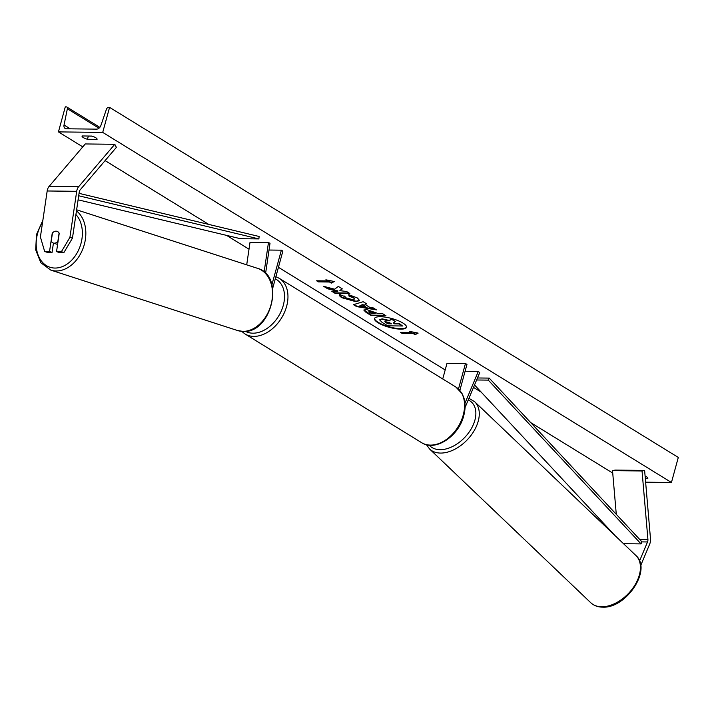 <?xml version="1.0" encoding="UTF-8"?>
<svg xmlns="http://www.w3.org/2000/svg" width="714" height="714" viewBox="0 0 714 714"><rect width="100%" height="100%" fill="white"/><g stroke="black" fill="none" stroke-linecap="round" stroke-linejoin="round"><path stroke-width="1.07" d="M464.948 403.258L478.309 371.396L479.674 372.699L465.046 407.578M459.843 390.442L466.965 364.417L465.466 363.488L447.018 363.283L442.725 378.956M478.309 371.396L465.091 371.244M465.466 363.488L458.477 389.032M640.69 565.55L649.713 544.041A7.863 5.185 90.7 0 0 650.133 542.818A7.863 5.185 90.7 0 0 650.49 538.775L644.617 470.428L615.093 470.089L612.523 470.633L616.28 514.321M639.539 560.999L647.527 541.953A3.927 2.597 90.7 0 0 647.741 541.346A3.927 2.597 90.7 0 0 647.91 539.32L642.038 470.972L612.523 470.633M642.038 470.972L644.617 470.428M52.408 233.299L52.229 233.237A6.14 4.516 107.9 0 1 56.04 231.175A6.14 4.516 107.9 0 1 57.049 231.336A6.14 4.516 107.9 0 1 59.235 233.317L56.54 251.631L61.404 251.685L63.939 252.506L59.075 252.453L56.54 251.631M63.939 252.506L72.453 238.173L69.918 237.351L76.693 191.316A7.863 5.185 -89.3 0 1 76.969 190.004A7.863 5.185 -89.3 0 1 78.602 186.756L114.793 144.29L85.278 143.951L49.087 186.416A7.863 5.185 -89.3 0 0 47.445 189.665A7.863 5.185 -89.3 0 0 47.178 190.977L40.403 237.012L44.67 251.498L49.534 251.551L52.229 233.237M72.453 238.173L79.227 192.137A3.927 2.597 -89.3 0 1 79.361 191.477A3.927 2.597 -89.3 0 1 80.182 189.853L116.373 147.387L114.793 144.29M44.67 251.498L47.204 252.319L52.068 252.372L53.434 243.072M52.068 252.372L49.534 251.551M69.918 237.351L61.404 251.685M265.59 273.373L270.026 243.188L268.446 242.68L249.998 242.465L246.705 264.832M264.126 272.016L268.446 242.68M272.668 288.411L282.869 251.096L281.378 250.177L271.9 284.824M281.378 250.177L269.017 250.034M378.063 322.782A16.565 4.579 -164.7 0 0 395.288 328.645A16.565 4.579 -164.7 0 0 406.489 327.298A16.565 4.579 -164.7 0 0 402.955 323.067A16.565 4.579 -164.7 0 0 385.73 317.203A16.565 4.579 -164.7 0 0 374.529 318.551A16.565 4.579 -164.7 0 0 378.063 322.782M374.609 318.337A16.565 4.579 -164.7 0 0 378.188 322.326A16.565 4.579 -164.7 0 0 395.021 328.128A16.565 4.579 -164.7 0 0 406.534 327.066M91.66 136.071A6.14 1.696 15.3 0 1 95.765 137.748A6.14 1.696 15.3 0 1 97.077 139.31A6.14 1.696 15.3 0 1 97.05 139.391L87.456 139.275A6.14 1.696 15.3 0 1 82.039 136.035A6.14 1.696 15.3 0 1 82.065 135.963L91.66 136.071M645.295 478.389L647.821 478.416A6.14 1.696 -164.7 0 0 647.848 478.344A6.14 1.696 -164.7 0 0 646.536 476.774A6.14 1.696 -164.7 0 0 645.099 476.033M344.782 296.185L345.665 297.774L352.421 299.577L354.519 299.005L353.555 297.863L349.057 296.185L348.753 294.668L357.384 297.97L359.615 300.585L355.884 301.683L341.899 297.711C339.632 296.248 338.963 295.212 339.9 294.623L344.603 296.48L344.728 296.024M339.561 295.105L339.9 294.623M366.3 309.421L378.447 313.66L382.659 313.705L385.979 315.749L371.218 315.579L366.086 312.42L363.845 310.099L366.3 309.421M334.607 289.206L323.728 286.35L327.664 288.768L337.767 291.374L331.778 291.303L335.098 293.347L349.86 293.516L346.54 291.473L339.846 290.66L342.318 288.875L338.329 286.421L334.607 289.206M102.718 132.402L58.441 131.894L65.286 106.85L66.232 106.868A2.213 1.544 121.6 0 1 66.83 107.029A2.213 1.544 121.6 0 1 67.375 108.76L64.037 124.995A4.418 3.088 -58.4 0 0 65.126 128.458A4.418 3.088 -58.4 0 0 66.322 128.788L96.577 129.136A4.418 3.088 -58.4 0 0 100.915 125.414L106.457 109.206A2.213 1.544 121.6 0 1 108.626 107.35L109.572 107.359L102.718 132.402L671.446 482.486L645.626 482.191M58.441 131.894L82.779 146.879M105.101 160.614L208.747 224.419M226.561 235.379L249.007 249.195M278.433 267.313L445.188 369.959M473.516 387.399L481.227 392.138M530.716 422.608L612.737 473.087M413.281 333.599L415.084 334.705L418.136 333.117L409.693 331.394L411.487 332.492L400.42 332.367L402.214 333.474L413.281 333.599L413.406 333.143L402.339 333.019L402.214 333.474M325.879 279.799L334.322 281.521L331.269 283.119L329.466 282.012L318.399 281.887L316.605 280.781L327.672 280.905L325.879 279.799M364.943 304.387L369.584 307.243L373.047 307.788L376.474 309.903L356.634 306.609L353.457 304.655L363.167 301.71L366.701 303.887L364.943 304.387L366.237 303.602M91.874 136.133L88.331 136.088A6.14 1.696 15.3 0 1 88.117 136.035M109.572 107.359L678.3 457.442L671.446 482.486M88.331 136.088L87.456 139.275M382.115 319.328L389.166 320.898L391.459 319.203L395.297 321.559L393.236 322.996L394.69 323.897L399.171 323.951L402.5 325.995L387.711 325.825L382.035 322.335L379.732 319.943L382.24 318.872L389.291 320.443L391.459 319.203M379.857 319.488L379.714 320.006L379.857 319.488L382.24 318.872L382.151 319.328M393.637 322.719L394.815 323.442L399.296 323.496L402.5 325.995M399.296 323.496L399.171 323.951M394.815 323.442L394.69 323.897M391.584 318.747L395.297 321.559M389.291 320.443L389.166 320.898M402.339 333.019L401.295 332.376M410.987 331.653L411.487 332.492M413.406 333.143L415.2 334.25L417.601 333.001M415.2 334.25L415.084 334.705M333.786 281.414L331.269 283.119M331.394 282.664L329.591 281.557L329.466 282.012M329.591 281.557L318.524 281.432L318.399 281.887M317.489 280.789L318.524 281.432M327.173 280.067L327.672 280.905M339.846 290.66L342.042 288.706M332.662 291.312L335.223 292.892L349.101 293.052M335.223 292.892L335.098 293.347M325.236 286.742L327.78 288.313L337.892 290.919L337.767 291.374M327.78 288.313L327.664 288.768M369.807 311.465L368.879 311.715L371.334 313.58L375.243 313.624L369.807 311.465L369.932 311.009L368.879 311.715M369.932 311.009L373.788 312.197L375.243 313.624M385.221 315.285L371.342 315.124L371.218 315.579M371.342 315.124L363.97 309.894M359.633 300.344L356.009 301.228L342.024 297.256C339.757 295.792 339.088 294.757 340.025 294.168M354.519 299.005L353.68 297.408L349.182 295.73L349.057 296.185M349.182 295.73L348.976 294.721M365.407 306.583L362.739 304.94L359.892 305.708L365.407 306.583L362.864 304.485L362.739 304.94M362.864 304.485L359.892 305.708M375.412 309.251L356.759 306.154L356.634 306.609M356.759 306.154L354.037 304.476M385.712 321.389L385.756 322.478L387.934 323.817L391.477 323.861L389.291 322.505L384.882 321.612M385.837 320.934L385.881 322.023L388.059 323.362L390.728 323.397M388.059 323.362L387.934 323.817M56.04 231.175A6.14 4.516 -72.1 0 0 52.452 232.978L51.229 241.314A6.14 4.516 -72.1 0 0 53.273 243.028A6.14 4.516 -72.1 0 0 54.273 243.188A6.14 4.516 -72.1 0 0 57.87 241.386L59.092 233.05A6.14 4.516 -72.1 0 0 57.049 231.336A6.14 4.516 -72.1 0 0 56.04 231.175M53.273 243.028L57.379 244.358A6.14 4.516 -72.1 0 0 57.602 244.42M647.527 541.953L641.993 541.89L489.197 378.099L477.47 377.965M641.993 541.89L641.047 543.898L488.26 380.116L476.622 379.982M488.26 380.116L489.197 378.099M615.2 535.759L474.533 384.971M641.047 543.898L623.527 543.702M79.049 193.351L259.137 236.486L258.87 238.913L240.422 238.699L78.094 199.822M78.692 195.761L258.87 238.913M647.91 539.32L639.512 539.231M76.693 191.316L47.178 190.977M78.602 186.756L49.087 186.416M455.8 386.997L462.11 393.691L463.725 397.35C465.528 402.928 465.537 409.051 463.734 415.726C458.772 436.174 435.433 451.944 421.555 442.635A32.666 22.812 -58.4 0 0 463.216 415.093A32.666 22.812 -58.4 0 0 455.8 386.997L279.192 278.29A32.666 22.812 121.6 0 1 286.609 306.386A32.666 22.812 121.6 0 1 244.947 333.92L241.725 331.367M245.464 331.332A30.211 21.099 -58.4 0 0 283.262 305.44A30.211 21.099 -58.4 0 0 275.283 278.835M601.688 606.775A32.666 20.902 -46.4 0 0 633.871 586.712A32.666 20.902 -46.4 0 0 635.844 555.447C652.48 569.683 626.026 608.694 602.536 607.15C597.805 607.087 593.878 605.615 590.755 602.723A32.666 20.902 -46.4 0 0 601.688 606.775M429.185 445.17A30.211 19.332 -46.4 0 0 440.029 449.686A30.211 19.332 -46.4 0 0 471.401 428.516A30.211 19.332 -46.4 0 0 468.259 399.92M635.844 555.447L474.685 401.741A32.666 20.902 133.6 0 1 472.713 433.005A32.666 20.902 133.6 0 1 440.52 453.069A32.666 20.902 133.6 0 1 429.596 449.017L590.755 602.723M64.037 124.995L70.275 128.832M67.375 108.76L98.969 128.208M373.788 312.197L373.663 312.652M369.968 311.009L369.843 311.465M366.211 311.964L366.086 312.42M356.054 301.228L355.929 301.683M356.009 301.228L355.884 301.683M342.024 297.256L341.899 297.711M353.68 297.408L353.555 297.863M385.881 322.023L385.756 322.478M75.925 214.548A30.211 22.232 107.9 0 1 79.584 247.713A30.211 22.232 107.9 0 1 54.924 268.053A30.211 22.232 107.9 0 1 37.262 252.417A30.211 22.232 107.9 0 1 42.572 222.268M42.858 220.296L36.485 234.558L35.7 249.855L40.787 262.716L50.801 270.106A32.666 24.035 -72.1 0 0 56.156 270.972A32.666 24.035 -72.1 0 0 83.547 246.973A32.666 24.035 -72.1 0 0 76.46 210.898M242.84 331.385A32.666 24.035 107.9 0 1 237.485 330.511L243.162 331.439C271.739 333.483 285.332 275.658 257.593 268.357A32.666 24.035 107.9 0 1 271.391 303.298A32.666 24.035 107.9 0 1 242.84 331.385M421.555 442.635L244.947 333.92M275.872 276.702L279.192 278.29M474.685 401.741L468.937 398.305M426.436 444.688L429.596 449.017M66.83 107.029L99.835 127.351M50.801 270.106L237.485 330.511M76.621 209.8L257.593 268.357"/></g></svg>
